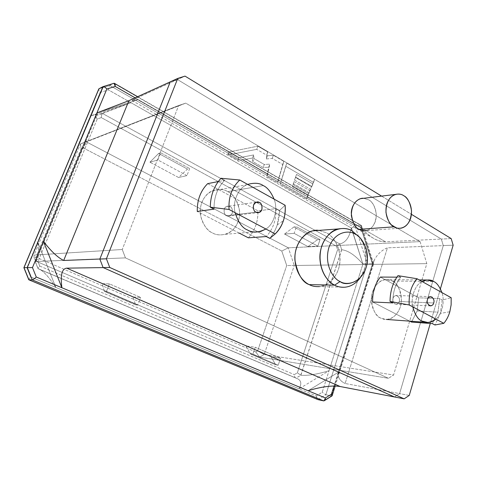 <?xml version="1.0" encoding="UTF-8"?>
<svg xmlns="http://www.w3.org/2000/svg" width="477" height="477" viewBox="0 0 477 477"><rect width="100%" height="100%" fill="white"/><g stroke="black" fill="none" stroke-linecap="round" stroke-linejoin="round"><path stroke-width="0.36" stroke-dasharray="2.38 1.79" d="M449.829 311.737L440.384 313.419L442.215 300.021L451.188 297.737L442.215 300.021L440.384 313.419L434.958 324.992L440.384 313.419L449.829 311.737M439.621 298.59L438.005 312.143L417.148 310.956L418.758 297.821L439.621 298.59L442.215 300.021L439.621 298.59L418.758 297.821L417.148 310.956L438.005 312.143L439.621 298.59M420.088 241.63L288.305 247.813L86.385 141.878L185.756 103.127L420.088 241.63L426.826 263.638L393.579 375.017L264.18 354.524L294.291 265.486L426.826 263.638L294.291 265.486L288.305 247.813L420.088 241.63L185.756 103.127L178.654 105.524L80.494 143.887L34.052 255.082L122.255 249.495L178.654 105.524L122.255 249.495L125.439 257.878L36.622 261.474L259.643 357.07L388.475 378.303L125.439 257.878L388.475 378.303L393.579 375.017L426.826 263.638L420.088 241.63M307.969 246.585L317.849 246.12L294.154 233.354L284.507 234.058L307.969 246.585L284.507 234.058L293.898 226.951L317.443 239.746L307.969 246.585L317.443 239.746L293.898 226.951L296.414 226.736L294.154 233.354L317.849 246.12L320.019 239.597L296.414 226.736L320.019 239.597L317.443 239.746L320.019 239.597L317.849 246.12L307.969 246.585M186.954 175.625L157.917 159.986L149.921 162.204L178.565 177.498L186.954 175.625L189.643 168.566L187.443 169.091L178.565 177.498L149.921 162.204L158.632 153.433L187.443 169.091L158.632 153.433L160.725 152.819L189.643 168.566L160.725 152.819L157.917 159.986L186.954 175.625L178.565 177.498L187.443 169.091L189.643 168.566L186.954 175.625M280.506 358.245L270.972 356.713L245.995 345.908L255.255 347.268L280.506 358.245L255.255 347.268L252.822 354.381L278.18 365.245L280.506 358.245L278.18 365.245L252.822 354.381L250.413 353.988L245.995 345.908L270.972 356.713L275.7 364.81L250.413 353.988L275.7 364.81L278.18 365.245L275.7 364.81L270.972 356.713L280.506 358.245M132.815 296.932L102.102 283.642L109.418 283.863L140.59 297.415L132.815 296.932L135.665 304.881L104.475 291.53L102.102 283.642L132.815 296.932L140.59 297.415L109.418 283.863L106.377 291.632L104.475 291.53L135.665 304.881L137.686 305.047L106.377 291.632L137.686 305.047L140.59 297.415L137.686 305.047L135.665 304.881L132.815 296.932M432.323 323.615L438.005 312.143L432.323 323.615M411.532 322.076L417.148 310.956L411.532 322.076M269.785 238.369C273.023 234.589 275.515 230.099 277.25 224.911L279.498 210.476L285.139 205.271L279.498 210.476C279.385 221.364 276.147 230.659 269.785 238.369M220.976 178.273L224.685 180.312C217.375 187.801 213.833 197.412 214.06 209.147C213.833 197.412 217.375 187.801 224.685 180.312L218.251 181.57L224.685 180.312L220.976 178.273M255.761 351.96L35.918 257.139L81.054 148.86L83.475 148.025L281.776 251.027L286.713 265.522L257.64 350.917L255.761 351.96L257.64 350.917L286.713 265.522L294.291 265.486L264.18 354.524L393.579 375.017L388.475 378.303L259.643 357.07L264.18 354.524L257.64 350.917L264.18 354.524L259.643 357.07L255.761 351.96L259.643 357.07L36.622 261.474L125.439 257.878L122.255 249.495L34.052 255.082L34.064 258.343L36.622 261.474L34.064 258.343L35.918 257.139L255.761 351.96M170.277 81.811L177.468 79.534L441.338 239.072L443.294 245.577L399.589 393.638L394.545 396.983L399.589 393.638L443.294 245.577L453.15 245.19L443.294 245.577L441.338 239.072L177.468 79.534L185.022 76.111L177.468 79.534L170.277 81.811M381.582 196.101L411.448 214.334L381.582 196.101M451.182 238.589L441.338 239.072L451.182 238.589M440.402 288.823L430.278 323.46L440.402 288.823M409.248 395.427L399.589 393.638L409.248 395.427M398.599 228.328L366.33 230.552C372.454 228.936 375.781 223.48 376.311 214.185C374.886 206.165 372.34 201.383 368.667 199.845L363.617 198.295L368.667 199.845C372.322 201.449 378.499 210.363 375.417 221.25C371.702 231.786 362.562 231.882 359.163 229.336M409.725 321.14L372.62 301.983L409.725 321.14M380.378 277.059L418.758 297.821L380.378 277.059M207.656 183.639L257.92 210.828C258.176 221.566 254.98 230.564 248.338 237.826C254.98 230.564 258.176 221.566 257.92 210.828L276.088 208.598L279.498 210.476L276.088 208.598C276.362 219.718 273.1 229.038 266.315 236.55C273.1 229.038 276.362 219.718 276.088 208.598L257.92 210.828L207.656 183.639M239.287 233.152L197.269 211.46L239.287 233.152M360.213 277.835C363.701 272.844 365.656 266.995 366.086 260.293L364.672 247.903C363.23 243.342 361.387 239.71 359.139 237.021C365.09 243.86 367.046 253.979 364.994 267.376C360.391 279.963 353.779 286.576 345.145 287.214L319.512 286.605C328.385 286.599 340.167 274.639 340.071 259.22C339.857 244.182 331.748 235.507 326.429 232.776L318.755 230.397L326.429 232.776C332.982 235.405 343.929 250.389 338.437 269.35C331.831 287.798 315.416 288.782 309.233 284.62M433.712 302.978L399.201 301.47C398.945 302.847 397.949 303.777 396.22 304.26C393.251 302.955 392.207 300.945 393.096 298.244C393.358 296.885 394.336 295.961 396.029 295.46C399.028 296.736 400.09 298.739 399.201 301.47L433.712 302.978M400.728 277.191C395.272 284.167 392.654 292.747 392.875 302.925C392.654 292.747 395.272 284.167 400.728 277.191L396.87 277.167L400.728 277.191L397.937 275.652L400.728 277.191M399.201 301.47C399.941 299.634 399.338 297.731 397.401 295.77C394.968 295.406 393.531 296.229 393.096 298.244C392.35 300.093 392.953 302.001 394.908 303.962C397.347 304.308 398.778 303.473 399.201 301.47M255.994 212.176L226.635 215.711C224.262 215.711 222.306 207.865 226.784 206.35L229.956 206.577C232.394 206.589 234.213 214.608 229.681 215.962L226.635 215.711L255.994 212.176M226.635 215.711C228.441 216.928 230.325 216.105 232.293 213.249C232.693 209.57 231.917 207.346 229.956 206.577C228.161 205.343 226.271 206.153 224.285 209.015C223.874 212.718 224.661 214.948 226.635 215.711M185.756 103.127L80.494 143.887L178.654 105.524L185.756 103.127M245.995 345.908L250.413 353.988L252.822 354.381L255.255 347.268L245.995 345.908M293.898 226.951L284.507 234.058L294.154 233.354L296.414 226.736L293.898 226.951M109.418 283.863L102.102 283.642L104.475 291.53L106.377 291.632L109.418 283.863M149.921 162.204L157.917 159.986L160.725 152.819L158.632 153.433L149.921 162.204M294.291 265.486L286.713 265.522L281.776 251.027L288.305 247.813L294.291 265.486M288.305 247.813L281.776 251.027L83.475 148.025L86.385 141.878L288.305 247.813M80.494 143.887L86.385 141.878L83.475 148.025L81.054 148.86L80.494 143.887L81.054 148.86L35.918 257.139L34.064 258.343L34.052 255.082L80.494 143.887M37.653 241.988L55.815 287.434L30.647 276.946L26.903 267.692L100.194 92.455L108.452 89.897L131.014 102.728L90.397 115.875C96.789 114.212 98.924 113.979 96.789 115.184L95.996 115.601L35.226 261.503L36.067 261.044C38.655 258.904 39.18 252.548 37.653 241.988C39.311 253.621 38.518 260.126 35.286 261.491L38.13 268.724L296.807 378.404C301.202 380.169 301.953 383.639 299.073 388.833L329.041 370.724L322.196 392.261L316.203 395.97L55.815 287.434C48.803 276.833 43.163 270.674 38.905 268.962L38.202 268.742C42.471 269.934 48.338 276.165 55.815 287.434L37.653 241.988L26.903 267.692L23.88 267.663L26.903 267.692L30.647 276.946L299.073 388.833C302.108 383.311 301.082 379.746 296.008 378.13L300.88 375.232L341.723 249.739C348.204 250.503 355.264 255.284 362.914 264.079L329.041 370.724C317.086 374.32 307.695 375.828 300.88 375.232C307.695 375.828 317.086 374.32 329.041 370.724L299.073 388.833L316.203 395.97L322.196 392.261L362.914 264.079L351.299 227.982C349.456 237.325 345.634 242.644 339.833 243.938L102.513 113.484L131.014 102.728L351.477 228.084L362.914 264.079C355.264 255.284 348.204 250.503 341.723 249.739L339.833 243.938C345.634 242.644 349.456 237.325 351.299 227.982L362.914 264.079L351.477 228.084L355.067 225.794L109.799 85.449L98.966 88.764L109.799 85.449L113.866 83.326L109.799 85.449L355.067 225.794L360.737 225.347L355.067 225.794L367.272 263.847L373.002 263.757L331.408 395.934L325.851 394.759L367.272 263.847L355.067 225.794L351.477 228.084L131.014 102.728L96.062 115.565C99.294 113.949 97.403 114.057 90.397 115.875L131.014 102.728L108.452 89.897C108.541 87.595 108.995 86.11 109.799 85.449C108.995 86.11 108.541 87.595 108.452 89.897L100.194 92.455L98.656 89.288L100.194 92.455L37.653 241.988M96.909 112.9L138.145 99.58L135.122 97.845L138.145 99.58C134.228 100.575 132.207 100.897 132.087 100.552L135.641 98.506L177.51 79.558L170.253 81.859L177.51 79.558L441.308 239.055L177.51 79.558L135.641 98.506L232.543 154.071L135.641 98.506C130.263 100.993 131.103 101.351 138.145 99.58L96.909 112.9M338.348 372.251L308.088 390.723L338.348 372.251L372.436 263.978L374.32 259.995C377.569 254.032 381.94 249.978 387.431 247.831L443.282 245.619L441.308 239.055L385.535 241.803L307.367 196.977L307.987 195.534L292.407 186.656L293.027 184.581L308.774 193.584L310.616 189.363L294.542 180.103L295.454 177.474L311.696 186.865L313.544 182.452L285.705 166.234L280.87 181.785L278.163 180.234L282.742 164.505L272.254 158.394L266.297 158.954L266.571 155.085L256.721 149.349L232.543 154.071L227.851 154.292L237.993 160.057L242.65 159.867L267.251 173.974L266.81 176.448L277.531 182.548L278.163 180.234L280.87 181.785L280.19 184.056L306.461 198.998L307.367 196.977L385.535 241.803C382.327 241.958 378.875 241.106 375.178 239.251C370.23 236.67 365.406 232.675 360.707 227.261L138.145 99.58L360.707 227.261L372.436 263.978L360.707 227.261C369.335 237.039 377.611 241.887 385.535 241.803L441.308 239.055L443.282 245.619L399.607 393.591L443.282 245.619L387.431 247.831L345.127 383.49L387.431 247.831C380.735 250.503 375.739 255.887 372.436 263.978L360.707 227.261L372.519 263.709L338.348 372.251C337.567 377.188 339.827 380.938 345.127 383.49C340.757 381.421 338.455 378.499 338.217 374.719L338.348 372.251L334.013 386.024L338.348 372.251M103.181 86.593L113.866 83.326L360.737 225.347L373.002 263.757L362.991 263.853L367.272 263.847L325.851 394.759L331.408 395.934L323.543 400.865L331.408 395.934L373.002 263.757L373.646 263.745L372.519 263.709L373.658 263.739L373.002 263.757L360.737 225.347L361.488 225.603L360.916 227.38L361.268 225.418L113.872 83.326L103.181 86.593M99.86 259.017L103.175 267.591L99.86 259.017M394.509 396.971L399.607 393.591L345.127 383.49L399.607 393.591L394.509 396.971M227.75 191.653C233.474 193.948 243.067 206.416 238.196 221.608C232.335 236.33 217.977 236.538 212.611 232.973C206.774 230.922 196.578 218.144 201.759 202.492C208.05 187.479 222.604 187.998 227.75 191.653C224.041 189.077 218.865 188.82 212.229 190.889C204.538 193.805 198.551 205.48 200.555 215.616C203.446 225.377 207.465 231.16 212.611 232.973C215.801 234.922 220.064 235.358 225.406 234.285C233.253 232.585 240.849 221.626 239.549 210.685C237.152 200.101 233.217 193.757 227.75 191.653L263.256 185.601L227.75 191.653M392.285 281.001C396.679 282.67 404.085 293.063 400.406 306.699C395.964 319.972 384.981 320.955 380.873 318.135C376.413 316.656 368.602 306.061 372.483 292.055C377.218 278.532 388.332 278.097 392.285 281.001L385.511 279.57C379.609 279.474 371.291 288.12 371.333 299.467C372.787 310.372 375.965 316.597 380.873 318.135L386.364 319.441C392.088 320.043 400.924 312.31 401.455 300.677C400.412 289.348 397.359 282.789 392.285 281.001L433.718 281.513L392.285 281.001M228.698 152.02L227.851 154.292L232.543 154.071L256.721 149.349L257.878 146.165L228.698 152.02L238.828 157.78L237.993 160.057L227.851 154.292L228.698 152.02L257.878 146.165L256.721 149.349L266.571 155.085L267.704 151.919L257.878 146.165L267.704 151.919L266.571 155.085L266.297 158.954L272.254 158.394L282.742 164.505L277.531 182.548L266.81 176.448L268.718 167.212L269.809 164.148L266.81 176.448L267.627 174.159L278.341 180.246L277.531 182.548L283.845 161.369L282.742 164.505L283.845 161.369L273.381 155.24L272.254 158.394L273.381 155.24L267.418 155.824L266.297 158.954L267.418 155.824L267.704 151.919L267.418 155.824L273.381 155.24L283.845 161.369L278.341 180.246L267.627 174.159L269.809 164.148L267.251 173.974L242.65 159.867L237.993 160.057L238.828 157.78L253.639 154.947L252.518 158.03L242.65 159.867L252.518 158.03L252.798 161.584L263.209 167.528L268.718 167.212L263.209 167.528L252.798 161.584L252.518 158.03L253.639 154.947L253.907 158.525L252.798 161.584L253.907 158.525L264.294 164.493L263.209 167.528L264.294 164.493L269.809 164.148L264.294 164.493L253.907 158.525L253.639 154.947L238.828 157.78L228.698 152.02M307.367 196.977L308.983 192.601L307.367 196.977M306.461 198.998L280.19 184.056L280.995 181.755L307.248 196.685L306.461 198.998M280.19 184.056L286.808 163.104L280.19 184.056M295.454 177.474L296.515 174.415L295.454 177.474L296.515 174.415L312.727 183.836L314.593 179.37L286.808 163.104L285.705 166.234L313.544 182.452L314.593 179.37L311.696 186.865L312.727 183.836L311.696 186.865L295.454 177.474M294.542 180.103L310.616 189.363L311.642 186.358L295.591 177.074L294.542 180.103M310.616 189.363L308.774 193.584L310.616 189.363M308.774 193.584L293.027 184.581L294.059 181.594L309.782 190.627L308.774 193.584M293.027 184.581L294.059 181.594L293.027 184.581M292.407 186.656L307.987 195.534L308.983 192.601L293.433 183.699L292.407 186.656M296.515 174.415L295.591 177.074L311.642 186.358L309.782 190.627L294.059 181.594L293.433 183.699L308.983 192.601L307.248 196.685L280.995 181.755L286.808 163.104L314.593 179.37L312.727 183.836L296.515 174.415M318.028 399.637L325.851 394.759L322.196 392.261L325.851 394.759L318.028 399.637M331.408 395.934L331.914 395.952M317.807 399.565C316.817 398.945 316.281 397.746 316.203 395.97L317.64 399.476M28.715 279.6L30.647 276.946L28.715 279.6M339.719 243.956L336.386 246.138L101.321 117.622C101.398 115.523 101.798 114.146 102.513 113.484L339.833 243.938L341.723 249.739L337.567 249.751L336.386 246.138L339.719 243.956M102.513 113.484C101.798 114.146 101.398 115.523 101.321 117.622L97.26 118.952C95.937 117.306 95.513 116.185 95.996 115.601L102.513 113.484M95.996 115.601L95.931 115.655C95.561 116.305 96.002 117.408 97.26 118.952L37.975 261.575L35.179 261.503L95.996 115.601M337.567 249.751L341.604 249.733L300.76 375.214L297.35 372.841L337.567 249.751L297.35 372.841L300.88 375.232L295.901 378.1C294.935 377.617 294.41 376.466 294.315 374.63L297.35 372.841L294.315 374.63C294.392 376.389 294.899 377.54 295.829 378.07L38.13 268.724L35.161 261.509L37.975 261.575L39.782 266.071C38.44 267.454 37.862 268.33 38.053 268.694L38.094 268.718C37.802 268.426 38.369 267.543 39.782 266.071L294.315 374.63L39.782 266.071L37.975 261.575L97.26 118.952L101.321 117.622L336.386 246.138L337.567 249.751M247.688 184.42C238.953 187.067 232.037 201.306 235.089 212.676C232.156 201.664 238.518 187.735 247.02 184.7L247.688 184.42M265.898 229.008C274.4 223.999 278.115 208.753 274.102 199.13C278.115 208.753 274.4 223.999 265.898 229.008M422.038 281.508C415.509 284.387 410.411 297.177 412.73 306.848C410.411 297.177 415.509 284.387 422.038 281.508M435.877 319.113C442.251 314.236 444.993 300.707 441.935 292.586C444.993 300.707 442.251 314.236 435.877 319.113M277.25 224.911L283.445 220.612M430.463 296.652L396.029 295.46M430.665 305.924L396.22 304.26M259.154 212.456L229.681 215.962M256.137 202.242L226.784 206.35M366.282 249.036L364.672 247.903M367.517 259.876L366.086 260.293M38.905 268.962L296.807 378.404M36.067 261.044L96.789 115.184M374.32 259.995L338.217 374.719M132.087 100.552L375.178 239.251M332.099 395.844L332.195 395.546M335.188 386.036L373.646 263.745M324.539 400.573L324.139 400.823M373.658 263.739L361.488 225.603M361.268 225.418L137.614 96.712M95.931 115.655L35.179 261.503M35.161 261.509L38.053 268.694M38.094 268.718L295.829 378.07M212.229 190.889L247.02 184.7M225.406 234.285L260.853 231.393M385.511 279.57L419.182 279.916M425.711 322.303L427.696 322.452"/><path stroke-width="0.72" d="M451.188 297.737L451.135 304.839L449.829 311.737L451.135 304.839L451.188 297.737L417.077 278.741L397.937 275.652C392.774 282.813 390.138 291.405 390.043 301.44L409.206 304.976C408.604 294.398 411.228 285.657 417.077 278.741C411.228 285.657 408.604 294.398 409.206 304.976L443.813 323.323C446.508 320.115 448.511 316.257 449.829 311.737C448.511 316.257 446.508 320.115 443.813 323.323L434.958 324.992L432.323 323.615L411.532 322.076L409.725 321.14L411.532 322.076L432.323 323.615L434.958 324.992L443.813 323.323L409.206 304.976L390.043 301.44C390.138 291.405 392.774 282.813 397.937 275.652L417.077 278.741L451.188 297.737M285.139 205.271C285.61 210.429 285.043 215.544 283.445 220.612C281.597 226.062 278.848 230.498 275.187 233.933L269.785 238.369L266.315 236.55L248.338 237.826L239.287 233.152L248.338 237.826L266.315 236.55L269.785 238.369L275.187 233.933C282.563 226.486 285.878 216.934 285.139 205.271L239.776 180.014C231.894 187.389 228.316 197.21 229.055 209.475L275.187 233.933L229.055 209.475C228.316 197.21 231.894 187.389 239.776 180.014L220.976 178.273C214.042 185.994 210.482 195.624 210.285 207.167C210.482 195.624 214.042 185.994 220.976 178.273L239.776 180.014L285.139 205.271M214.06 209.147L210.285 207.167L229.055 209.475L210.285 207.167L214.06 209.147L197.269 211.46L214.06 209.147M218.251 181.57L207.656 183.639C200.513 190.878 197.049 200.149 197.269 211.46C197.049 200.149 200.513 190.878 207.656 183.639L218.251 181.57M99.842 259.065L170.277 81.811L99.842 259.065L106.419 258.802L177.742 78.413L170.277 81.811L177.742 78.413L106.419 258.802L109.746 267.466L103.121 267.567L99.842 259.065L103.121 267.567L394.545 396.983L103.121 267.567L109.746 267.466L404.168 398.838L109.746 267.466L106.419 258.802L99.842 259.065M185.022 76.111L381.582 196.101L185.022 76.111L177.742 78.413L185.022 76.111M411.448 214.334L451.182 238.589L411.448 214.334M394.545 396.983L404.168 398.838L409.248 395.427L430.278 323.46L409.248 395.427L404.168 398.838L394.545 396.983M453.15 245.19L440.402 288.823L453.15 245.19L451.182 238.589L453.15 245.19M359.163 229.336L393.99 226.837C390.317 225.353 387.64 220.505 385.953 212.295C386.084 202.594 389.244 196.631 395.445 194.413C398.933 193.757 401.682 194.181 403.697 195.695C407.465 197.335 410.077 202.397 411.544 210.87C411.013 220.684 407.608 226.438 401.336 228.137C398.295 228.549 395.844 228.119 393.99 226.837L359.163 229.336C354.966 227.726 352.342 222.312 351.287 213.088C351.519 203.631 358.799 197.561 363.617 198.295L360.618 198.659C354.572 200.775 351.483 206.428 351.346 215.604C352.98 223.361 355.586 227.94 359.163 229.336C360.976 230.546 363.367 230.951 366.33 230.552M372.62 301.983C372.406 292.127 374.994 283.821 380.378 277.059C374.994 283.821 372.406 292.127 372.62 301.983L392.875 302.925L390.043 301.44L392.875 302.925L372.62 301.983M345.145 287.214C340.888 287.428 337.382 286.737 334.621 285.145L309.233 284.62C303.551 282.11 294.214 272.307 294.983 255.559C296.169 238.369 310.378 228.644 318.755 230.397L312.972 230.832C303.861 232.192 293.683 245.852 294.953 260.424C297.773 274.37 302.531 282.438 309.233 284.62C311.928 286.146 315.357 286.808 319.512 286.605M433.712 302.978C434.613 300.105 433.527 297.994 430.463 296.652C428.734 297.183 427.732 298.161 427.47 299.586C426.563 302.436 427.63 304.553 430.665 305.924C432.43 305.411 433.444 304.427 433.712 302.978C433.277 305.089 431.816 305.972 429.324 305.608C427.326 303.545 426.712 301.542 427.47 299.586C427.911 297.463 429.378 296.599 431.864 296.974C433.849 299.043 434.464 301.041 433.712 302.978M396.87 277.167L380.378 277.059L396.87 277.167M255.994 212.176L259.154 212.456C263.853 211.025 261.956 202.516 259.434 202.492L256.137 202.242C251.492 203.834 253.525 212.176 255.994 212.176C253.943 211.365 253.126 208.992 253.543 205.062C255.606 202.033 257.568 201.175 259.434 202.492C261.468 203.315 262.272 205.676 261.855 209.582C259.822 212.611 257.866 213.475 255.994 212.176M309.233 284.62L334.621 285.145C329.351 282.581 321.283 274.716 319.984 259.84C318.672 244.6 329.088 230.331 338.414 228.924C344.215 228.006 348.806 228.692 352.181 230.975L359.139 237.021L352.181 230.975C346.177 226.462 329.094 226.307 321.713 246.084C315.655 266.667 327.759 282.801 334.621 285.145C340.053 288.251 351.537 289.527 360.213 277.835M340.113 281.537C345.61 285.347 360.224 284.501 366.115 267.657C370.999 250.33 361.214 236.64 355.383 234.255C350.142 230.319 335.301 230.254 328.915 247.485C323.68 265.409 334.156 279.468 340.113 281.537C334.156 279.468 323.68 265.409 328.915 247.485C335.301 230.254 350.142 230.319 355.383 234.255C359.545 235.996 363.182 240.927 366.282 249.036L367.517 259.876C366.109 282.157 345.98 287.059 340.113 281.537L334.621 285.145L340.113 281.537M393.99 226.837C397.478 229.532 406.839 229.455 410.637 218.335C413.78 206.839 407.447 197.412 403.697 195.695C400.322 192.946 390.86 192.619 386.853 203.906C383.562 215.652 390.192 225.263 393.99 226.837M324.539 400.573L331.914 395.952L331.443 394.187L325.403 397.967L324.139 400.823L318.028 399.637L28.924 279.808L23.993 267.657L28.924 279.808L32.275 279.892L28.924 279.808L318.028 399.637L323.543 400.865L32.275 279.892L27.296 267.591L23.993 267.657L98.834 88.865L102.943 86.665L98.966 88.764L23.993 267.657L27.296 267.591L103.181 86.593C104.242 86.635 105.465 87.44 106.86 89.014L115.231 86.432C115.19 84.459 114.802 83.397 114.081 83.26L115.231 86.432L135.122 97.845L115.231 86.432L106.86 89.014L43.413 241.326L61.891 287.738C60.293 275.205 61.909 268.676 66.726 268.157L340.232 386.537L66.726 268.157L103.175 267.591L394.509 396.971L103.175 267.591L66.726 268.157C61.909 268.676 60.293 275.205 61.891 287.738L43.413 241.326L32.472 267.585L36.282 277.024L325.403 397.967L331.443 394.187L334.013 386.024L331.443 394.187L332.099 395.844L331.408 395.934M170.253 81.859L99.86 259.017L170.253 81.859L128.897 100.677L63.691 260.472L99.86 259.017L63.691 260.472L128.897 100.677L96.909 112.9L128.897 100.677L170.253 81.859M340.232 386.537L394.509 396.971L340.232 386.537C332.439 385.225 321.725 386.62 308.088 390.723C321.725 386.62 332.439 385.225 340.232 386.537M43.413 241.326C51.045 251.248 57.806 257.628 63.691 260.472C57.806 257.628 51.045 251.248 43.413 241.326L106.86 89.014C105.226 87.219 103.92 86.438 102.943 86.665L27.296 267.591L32.275 279.892L323.543 400.865C324.664 400.901 325.284 399.935 325.403 397.967L36.282 277.024C34.481 278.765 33.146 279.719 32.275 279.892C33.146 279.719 34.481 278.765 36.282 277.024L32.472 267.585L27.296 267.591L32.472 267.585L43.413 241.326M23.874 267.657L28.787 279.772M263.256 185.601C259.53 182.959 254.342 182.566 247.688 184.42C254.342 182.566 259.53 182.959 263.256 185.601C267.305 187.36 270.918 191.873 274.102 199.13C270.918 191.873 267.305 187.36 263.256 185.601M235.089 212.676C238.285 222.365 242.411 228.125 247.462 229.956C252.053 233.104 258.194 232.788 265.898 229.008L260.853 231.393C255.267 232.532 250.807 232.055 247.462 229.956C242.411 228.125 238.285 222.365 235.089 212.676M433.718 281.513C430.91 279.456 427.016 279.456 422.038 281.508L426.76 279.993L433.718 281.513C436.765 282.778 439.502 286.468 441.935 292.586C439.502 286.468 436.765 282.778 433.718 281.513M412.73 306.848C415.157 315.053 418.263 319.799 422.056 321.075C425.496 323.531 430.105 322.881 435.877 319.113C432.991 321.415 430.266 322.524 427.696 322.452L422.056 321.075C418.263 319.799 415.157 315.053 412.73 306.848M338.414 228.924L312.972 230.832M395.445 194.413L360.618 198.659M401.336 228.137L398.599 228.328M332.195 395.546L335.188 386.036M137.614 96.712L114.319 83.302M114.081 83.26L103.181 86.593M317.861 399.583L28.835 279.796M23.898 267.657L98.834 88.865M419.182 279.916L426.76 279.993M386.364 319.441L425.711 322.303"/></g></svg>
